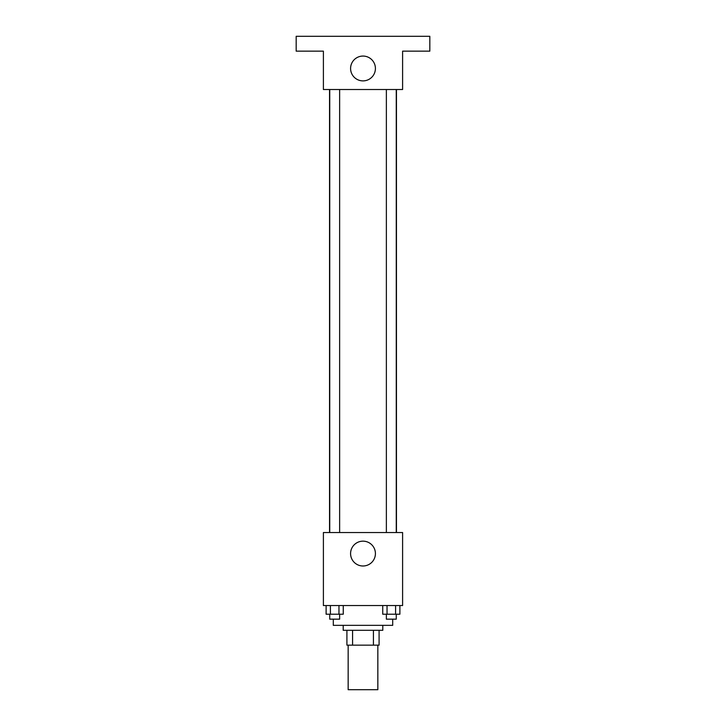 <?xml version="1.0" encoding="UTF-8"?>
<svg xmlns="http://www.w3.org/2000/svg" width="726" height="726" viewBox="0 0 726 726"><rect width="100%" height="100%" fill="white"/><g stroke="black" fill="none" stroke-linecap="round" stroke-linejoin="round"><path stroke-width="1.09" d="M348.153 645.151L348.153 689.7L377.847 689.7L377.847 645.151M373.418 630.304L373.418 645.151L346.91 645.151L346.91 630.304M373.418 645.151L379.09 645.151L379.09 630.304L379.09 645.151M382.802 625.349L382.802 630.304L343.198 630.304L343.198 625.349M352.582 630.304L352.582 645.151M333.298 619.16L333.298 625.349L392.702 625.349L392.702 619.16M402.603 605.548L323.397 605.548L323.397 532.539L402.603 532.539L402.603 605.548M375.415 553.575A12.415 12.415 0 0 1 356.793 564.329A12.415 12.415 0 0 1 356.793 542.821A12.415 12.415 0 0 1 375.415 553.575M396.46 89.516L396.46 532.539M386.368 532.539L386.368 89.516M339.632 89.516L339.632 532.539M402.603 89.516L323.397 89.516L323.397 51.147L296.172 51.147L296.172 36.3L429.828 36.3L429.828 51.147L402.603 51.147L402.603 89.516M375.415 68.471A12.415 12.415 0 0 1 356.793 79.225A12.415 12.415 0 0 1 356.793 57.726A12.415 12.415 0 0 1 375.415 68.471M399.89 605.548L399.89 614.214L382.738 614.214L382.738 605.548M395.597 605.548L395.597 614.214M387.031 605.548L387.031 614.214M396.26 614.214L396.26 619.16L386.368 619.16L386.368 614.214M343.262 605.548L343.262 614.214L326.11 614.214L326.11 605.548M338.969 605.548L338.969 614.214M330.403 605.548L330.403 614.214M339.632 614.214L339.632 619.16L329.74 619.16L329.74 614.214M329.54 89.516L329.54 532.539M396.26 532.539L396.26 89.516M329.74 89.516L329.74 532.539"/></g></svg>
